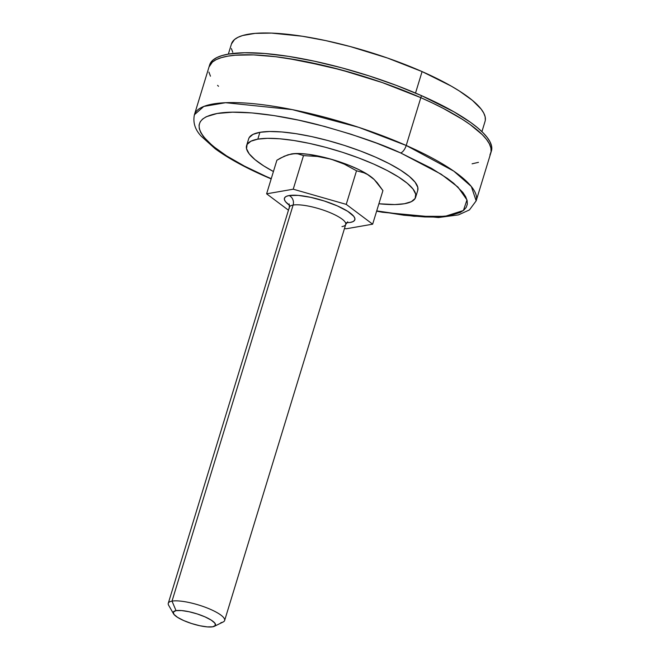 <?xml version="1.0" encoding="UTF-8"?>
<svg xmlns="http://www.w3.org/2000/svg" width="660" height="660" viewBox="0 0 660 660"><rect width="100%" height="100%" fill="white"/><g stroke="black" fill="none" stroke-linecap="round" stroke-linejoin="round"><path stroke-width="0.99" d="M347.729 221.809L345.724 224.441A29.461 7.227 -163 0 0 325.908 211.027A29.461 7.227 -163 0 0 293.114 205.07A7.367 6.427 80.1 0 0 289.088 195.55L286.217 196.408L284.633 197.752L284.386 199.526L285.5 201.663L289.583 205.359A36.828 9.034 17 0 1 289.088 195.55A7.367 6.427 -99.9 0 1 293.114 205.07A29.461 7.227 -163 0 0 289.344 208.23M214.417 626.282A22.093 5.42 17 0 1 212.701 626.794L215.374 625.474L214.855 623.122L211.208 620.103L205.012 616.877L197.183 613.924L188.933 611.705L181.508 610.558L176.047 610.648L172.021 601.128L176.047 610.648A22.093 5.42 17 0 1 203.173 616.093A22.093 5.42 17 0 1 214.417 626.282L223.179 621.976A29.461 7.227 -163 0 0 208.189 608.388A29.461 7.227 -163 0 0 172.021 601.128L293.114 205.07L172.021 601.128A29.461 7.227 17 0 1 204.814 607.084A29.461 7.227 17 0 1 224.631 620.507A29.461 7.227 17 0 1 220.894 622.66M373.791 179.116L367.603 174.438L359.147 169.76L348.785 165.19L337.219 161.056L325.231 157.616L308.253 154.292L298.724 153.516L291.324 153.97M373.931 179.256A47.875 11.74 -163 0 0 373.774 179.107A47.875 11.74 -163 0 0 370.928 176.723A47.875 11.74 -163 0 0 331.221 159.233L344.289 164.134L356.515 170.783L363.924 172.788L367.488 174.479L374.203 179.512L382.924 190.591L372.652 224.185L346.038 228.805L344.52 228.376L346.038 228.805L372.652 224.185L346.244 204.377L293.23 189.197L266.615 193.825L276.887 160.231L280.673 158.012L287.958 154.811L294.715 153.64L297.833 153.854L303.501 155.603L317.493 156.461L331.221 159.233A47.875 11.74 -163 0 0 291.464 153.945A47.875 11.74 -163 0 0 291.406 153.953L291.464 153.945M373.774 179.107L377.272 182.795L382.924 190.591L372.652 224.185L346.244 204.377L293.23 189.197L303.501 155.603L317.493 156.461L331.221 159.233L344.289 164.134L356.515 170.783L346.244 204.377L356.515 170.783L363.924 172.788L367.488 174.479L374.203 179.512M297.833 153.854L303.501 155.603L293.23 189.197L266.615 193.825L276.887 160.231L284.377 156.181L291.406 153.953A47.875 11.74 -163 0 0 291.39 153.953L294.715 153.64M176.047 610.648L173.365 611.968L173.893 614.32L177.532 617.339L183.736 620.565L191.557 623.518L199.807 625.738L207.232 626.885L212.701 626.794A22.093 5.42 17 0 1 190.732 623.246A22.093 5.42 17 0 1 173.522 613.784A22.093 5.42 17 0 1 176.047 610.648M341.979 226.595A29.461 7.227 -163 0 0 345.749 223.435A29.461 7.227 -163 0 0 324.06 210.358A29.461 7.227 -163 0 0 293.114 205.07A29.461 7.227 -163 0 0 289.369 207.215L168.283 603.281A29.461 7.227 17 0 1 172.021 601.128A29.461 7.227 -163 0 0 168.663 605.311L173.522 613.784M350.179 222.461L353.05 221.603L354.643 220.258L354.882 218.476L353.768 216.34L347.704 211.307L337.367 205.92L324.324 201.011L310.571 197.307L298.196 195.393L289.088 195.55A36.828 9.034 17 0 1 337.367 205.92A36.828 9.034 17 0 1 350.179 222.461L346.137 222.799M266.615 193.825L288.461 210.202L266.615 193.825M491.032 152.014L491.716 149.597L491.518 145.844L489.967 141.727L487.072 137.288L482.864 132.561L477.378 127.603L470.671 122.446L453.865 111.771L421.451 95.617A147.312 36.127 -163 0 1 491.411 151.008L490.784 153.054A147.312 36.127 -163 0 0 420.824 97.672A147.312 36.127 17 0 1 490.784 153.054L476.165 200.855L471.339 186.508L453.733 171.097L406.213 145.472A7.367 3.11 113.8 0 1 400.579 152.914L441.16 174.199L457.974 187.085L466.966 199.93L463.419 210.49L445.021 216.356L414.076 216.29L376.712 210.903L403.813 215.226L424.718 216.942L433.901 217.049L449.279 215.746L460.185 212.487L463.832 210.152L466.224 207.38L467.329 204.196L467.148 200.632L465.671 196.721L462.916 192.497L453.709 183.29L447.34 178.398L431.368 168.259L400.579 152.914A7.367 3.11 -66.2 0 0 406.213 145.472A147.312 36.127 17 0 1 476.165 200.855L469.45 209.913L458.469 214.888L438.487 217.528L382.387 212.248L376.629 211.159M264.908 176.212A7.367 3.11 -66.2 0 0 265.832 176.319L271.252 178.662L265.832 176.319A7.367 3.11 113.8 0 1 264.908 176.212A7.367 3.11 113.8 0 1 264.289 175.634M420.824 97.672L406.213 145.472L420.824 97.672L408.507 92.45L382.305 82.574L340.989 69.844L300.448 60.563L275.583 56.71L253.572 54.904L235.265 55.217L227.725 56.166L221.364 57.634L216.241 59.598L212.404 62.056L209.022 66.957L212.404 62.056L216.241 59.598L221.364 57.634L227.725 56.166L235.265 55.217L253.572 54.904L275.583 56.71L287.719 58.393L327.22 66.322L354.857 73.755L382.305 82.574L420.824 97.672A147.312 36.127 -163 0 0 209.03 66.916A147.312 36.127 17 0 1 420.824 97.672L421.451 95.617L420.824 97.672L432.457 103.001L420.824 97.672M208.915 72.08L210.466 76.197L208.915 72.08M217.577 85.363L218.518 86.287L217.577 85.363M472.09 163.812L478.451 162.344L472.09 163.812M489.926 155.001L491.089 151.651L490.891 147.898L489.34 143.781L486.445 139.334L482.237 134.607L470.044 124.492L462.181 119.204L443.297 108.405L432.457 103.001L443.297 108.405L462.181 119.204L470.044 124.492L482.237 134.607L486.445 139.334L489.34 143.781L490.891 147.898L491.089 151.651L489.926 155.001M271.177 178.918L264.949 176.228C244.315 167.129 227.716 157.963 215.16 148.748L201.242 136.24C195.071 129.69 192.794 122.521 194.419 114.716A147.312 36.127 17 0 1 194.419 114.716A147.312 36.127 17 0 1 406.213 145.472L358.726 127.331L292.281 109.61L225.572 102.704L203.825 106.433L194.419 114.716L209.657 64.87A147.312 36.127 -163 0 0 209.41 65.909M265.832 176.319C229.177 161.832 168.853 122.843 217.132 113.487C239.547 109.312 282.191 115.393 317.46 124.575C353.595 134.425 381.298 143.872 400.579 152.914L376.637 143.162L351.029 134.236L324.736 126.481L298.765 120.186L274.123 115.599L251.749 112.901L232.51 112.183L217.132 113.487L206.217 116.754L202.57 119.081L200.186 121.852L199.081 125.037L199.262 128.601L200.739 132.511L203.494 136.736L212.701 145.942L226.545 155.859L244.48 166.122L265.832 176.319M481.924 131.645L485.042 121.432A132.577 32.513 -163 0 0 422.087 71.585L415.519 93.06L422.087 71.585L387.412 58.006L350.237 46.547L325.636 40.582L302.288 36.234L271.557 33.099L255.082 33.38L242.566 35.549L237.955 37.323L234.506 39.534L231.462 43.948M231.363 48.551L232.765 52.264M485.323 120.169L485.149 116.787L483.747 113.083L481.148 109.09L472.42 100.369L459.302 90.965L451.258 86.122L422.087 71.585A132.577 32.513 -163 0 0 231.47 43.906L228.352 54.12L221.991 55.58L216.868 57.552L213.023 60.01L210.515 62.923L209.649 64.911M209.657 64.87A147.312 36.127 -163 0 1 421.451 95.617L396.256 85.354L369.295 75.958L341.616 67.79L314.284 61.174L288.346 56.339L264.792 53.501L244.538 52.75L228.352 54.112M415.643 197.29L417.73 190.459A88.39 21.673 -163 0 0 358.281 150.191A88.39 21.673 -163 0 0 259.9 132.322L257.812 139.153A88.39 21.673 17 0 1 356.194 157.022A88.39 21.673 17 0 1 415.643 197.29A88.39 21.673 17 0 1 404.423 203.742L411.32 201.679L415.132 198.454L415.709 194.188L413.044 189.057L407.228 183.241L398.483 176.979L387.148 170.494L373.667 164.051L358.545 157.897L342.375 152.262L325.768 147.362L309.367 143.385L293.807 140.489L279.675 138.781L267.514 138.328L257.812 139.153L250.915 141.215L247.104 144.441L246.526 148.698L249.191 153.838L255.007 159.646L263.752 165.916L273.438 171.526A88.39 21.673 17 0 1 246.592 145.604A88.39 21.673 17 0 1 257.812 139.153L259.9 132.322L253.003 134.384L249.191 137.61L248.655 138.864M378.889 203.767L394.713 204.559L404.423 203.742A88.39 21.673 17 0 1 378.889 203.767M417.706 190.542L417.796 187.366L415.132 182.226L409.315 176.41L400.57 170.148L389.243 163.672L375.754 157.228L360.632 151.066L344.462 145.431L327.855 140.53L311.454 136.554L295.894 133.658L281.762 131.951L269.61 131.505L259.9 132.322A88.39 21.673 -163 0 0 248.68 138.773L246.592 145.604M289.179 203.907L289.369 207.215M345.724 224.441L224.631 620.507"/></g></svg>

